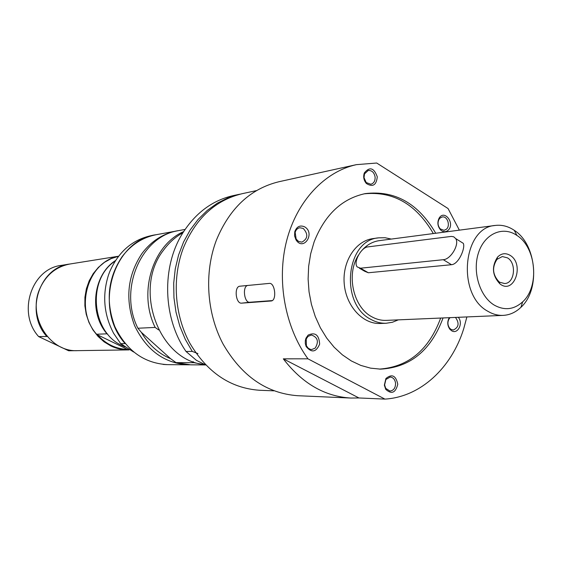 <?xml version="1.0" encoding="UTF-8"?>
<svg xmlns="http://www.w3.org/2000/svg" width="562" height="562" viewBox="0 0 562 562"><rect width="100%" height="100%" fill="white"/><g stroke="black" fill="none" stroke-linecap="round" stroke-linejoin="round"><path stroke-width="0.84" d="M440.671 318.05C428.876 349.95 408.426 366.972 379.329 369.108M364.12 193.834C393.154 190.925 416.224 204.175 433.337 233.567M378.795 237.831L372.964 238.611C355.669 240.726 342.181 261.534 344.232 283.859C346.059 306.199 362.926 324.372 380.326 323.48L386.206 323.248C380.994 323.431 375.943 322.174 371.053 319.476C339.427 304.133 345.82 239.883 378.795 237.831L385.075 237.726L391.285 239.075M398.296 319.862L392.409 322.265L386.206 323.248M460.334 241.491L463.292 243.339C465.589 247.884 458.69 264.273 451.497 264.709L368.328 272.76L364.654 271.249M360.495 268.207L357.214 266.929C353.048 262.461 361.127 247.294 367.885 246.894L451.363 236.405L453.724 236.799L455.698 238.59C459.723 244.273 450.794 259.433 443.285 259.7L360.495 268.207L368.328 272.76M499.787 282.272L498.93 281.681C492.544 274.741 491.898 267.294 496.991 259.356L502.309 256.546L507.458 257.853C516.864 263.093 514.673 283.424 504.648 283.536L499.787 282.272M510.057 255.31C505.526 252.71 501.36 253.307 497.546 257.094C491.448 266.599 492.221 275.506 499.864 283.817C513.998 295.359 525.041 264.007 510.057 255.31M494.398 305.194C479.85 296.659 472.206 271.882 478.438 252.963C484.451 233.904 502.407 225.812 516.401 235.092L516.921 235.429C536.317 247.519 539.703 286.571 522.681 301.822C514.033 309.641 504.606 310.765 494.398 305.194M487.992 311.355C456.534 295.022 462.638 227.203 495.319 225.439C501.676 224.674 507.781 226.163 513.64 229.914L514.237 230.315C536.745 244.407 540.665 289.57 520.918 307.323C515.684 312.339 509.755 315.022 503.123 315.38C497.932 315.584 492.888 314.242 487.992 311.355M503.123 315.38L386.199 320.382C381.296 320.572 376.547 319.392 371.946 316.849C353.203 307.238 345.911 274.228 358.458 255.148M361.879 250.455C366.824 244.856 372.627 241.59 379.28 240.648L495.319 225.439M247.533 285.482C242.194 286.718 244.315 303.066 249.718 302.251L272.254 300.593M241.618 303.15C235.682 303.986 233.89 286.451 239.897 286.206L269.275 283.403C275.057 282.398 277.038 300.628 271.193 300.979L241.618 303.15L249.718 302.251M358.963 397.966L350.878 398.051C324.745 396.505 302.216 383.432 283.311 358.837L307.962 358.823L384.928 399.104L358.963 397.966L283.311 358.837M459.358 230.153L448.054 208.537L376.709 163.022L356.371 164.652L278.9 181.744C250.49 188.699 229.661 208.158 216.398 240.122C204.041 272.598 206.612 312.999 223.044 343.979C241.639 376.048 266.444 393.288 297.46 395.697L350.878 398.051M466.889 316.933L463.685 328.833C451.483 367.991 420.495 396.962 384.928 399.104M307.962 358.823C284.948 327.168 276.413 280.298 286.676 240.564C296.996 200.824 324.808 171.579 356.371 164.652M440.074 218.028L442.287 216.96C447.387 215.885 450.661 225.769 446.361 229.254L444.078 230.343L440.271 228.917C437.84 226.022 437.412 222.84 438.992 219.384L440.074 218.028M448.04 230.35C455.578 223.817 444.38 208.727 439.041 218.302C437.11 222.524 437.629 226.409 440.601 229.949C443.13 232.162 445.61 232.296 448.04 230.35M449.291 317.685C447.092 321.675 447.296 325.546 449.895 329.283L451.644 330.765C457.812 334.762 463.495 323.122 458.269 317.298M384.352 385.153L385.722 389.333C391.566 394.58 395.585 392.887 397.777 384.246C395.894 375.5 391.939 373.597 385.918 378.521L384.352 385.153M308.138 335.078L305.967 338.219L305.328 340.551L305.314 343.635L306.157 346.543C311.615 353.069 316.104 352.276 319.637 344.155C319.075 334.959 315.24 331.938 308.138 335.078M443.06 317.952C431.019 350.442 410.162 367.506 380.488 369.136L370.597 368.152L360.811 365.412L351.327 360.944L342.356 354.826L334.088 347.161L326.705 338.085L320.375 327.794L315.247 316.49L311.439 304.414L309.044 291.833L308.109 279.012L308.657 266.24L310.674 253.792L314.109 241.934C324.794 214.761 341.844 198.653 365.258 193.609C394.777 190.104 418.261 203.318 435.712 233.251M304.681 226.865C300.066 224.884 296.764 226.493 294.783 231.677L294.565 235.885L295.991 239.841C303.417 251.741 315.668 233.272 304.681 226.865M377.278 176.812C373.976 167.743 369.656 166.45 364.324 172.934C363.073 176.847 363.754 180.374 366.375 183.493C372.739 187.42 376.371 185.193 377.278 176.812M455.473 317.418C459.54 323.185 458.824 327.386 453.309 330.02L451.082 329.437L449.656 328.222C447.493 325.089 447.359 321.885 449.249 318.605L450.106 317.649M364.021 177.648L364.506 173.897L368.201 170.476C371.911 170.272 374.215 172.471 375.114 177.072C375.24 180.95 373.828 183.345 370.871 184.252L366.185 182.538L364.021 177.648M395.557 383.151C395.564 387.942 393.681 390.569 389.923 391.047L385.722 388.349L384.605 384.928L385.883 379.498L390.176 377.032C393.161 377.39 394.953 379.434 395.557 383.151M298.541 241.442L296.146 239.061L295.155 232.38C295.942 229.76 297.488 228.214 299.778 227.743L303.255 228.439C308.355 234.157 307.906 238.724 301.906 242.131L298.541 241.442M315.191 348.117L311.713 349.536L310.35 349.36L308.25 348.25L306.395 345.785L306.241 338.97L308.018 336.399L311.383 335.001C317.769 337.242 319.033 341.612 315.191 348.117M166.83 364.64L163.156 364.422M125.15 343.572L125.15 343.572C92.892 307.892 113.187 240.051 156.313 234.684L151.747 235.52C132.527 239.574 118.519 251.636 109.723 271.706L108.55 274.853C102.101 295.043 103.787 314.53 113.622 333.308L120.711 343.684L125.15 343.572M133.658 352.023L120.711 343.684M189.556 364.808L167.588 364.654C144.048 363.319 126.464 350.632 114.838 326.585C105.41 301.239 107.876 277.881 122.235 256.504C131.353 244.589 142.713 237.319 156.313 234.684L177.929 230.75M188.453 364.808C164.434 363.445 146.478 350.365 134.571 325.574C124.926 299.441 127.426 275.373 142.074 253.357C151.375 241.098 162.959 233.623 176.84 230.94M193.159 361.661L193.981 362.694L176.032 362.616L170.581 358.682C158.442 353.568 148.691 344.78 141.336 332.325L137.901 328.236C118.041 289.1 141.427 235.654 179.011 230.539L185.088 229.429M137.901 328.236L155.154 327.421C137.95 292.711 152.604 245.144 183.683 231.565M155.154 327.421L158.66 329.929M204.87 364.548C159.046 361.296 132.407 289.135 163.718 249.921C169.113 242.587 175.527 236.841 182.973 232.689M205.425 364.829L193.981 362.694M205.657 364.942L190.666 364.829L176.032 362.616M170.581 358.682L141.336 332.325M273.884 390.829L259.405 390.26C230.308 388.138 207.076 372.367 189.696 342.953C174.339 314.544 171.951 277.466 183.514 247.589C195.976 218.056 215.583 200.079 242.348 193.651L256.511 190.595M205.72 364.97L196.475 360.382L186.022 351.475L192.26 351.405L197.936 353.596M192.26 351.405L185.263 339.286L179.798 326.101L175.997 312.149L173.946 297.734L173.7 283.185L175.267 268.826L178.59 254.979L183.591 241.948L190.146 230.02L198.098 219.44L207.252 210.42L217.396 203.135L228.305 197.705L241.042 193.946M186.022 351.475C162.783 317.902 161.449 266.648 182.755 233.04C195.674 212.808 212.513 200.332 233.279 195.604L239.735 194.213M77.296 350.653L68.655 350.772L38.645 336.582L47.215 336.49M129.12 349.901L77.493 350.646C49.484 352.339 27.152 316.322 39.846 288.643C46.105 274.839 56.151 266.627 69.976 264L118.561 256.223M46.632 336.259C24.693 312.254 39.41 267.308 69.59 264.056L69.779 264.028M38.645 336.582C16.951 312.915 31.514 268.594 61.391 265.369L69.59 264.056M128.501 349.908C122.418 349.978 116.531 348.658 110.855 345.939L104.068 341.822L98.027 336.413L92.927 329.88L88.951 322.433L86.232 314.327L84.876 305.826L84.925 297.221L86.372 288.805L89.168 280.852L93.215 273.645L98.364 267.4L104.441 262.335L111.234 258.583L118.526 256.279M128.965 349.901L127.511 349.388C115.884 348.995 105.867 344.127 97.458 334.783L96.58 334.242C73.966 308.903 87.7 261.576 118.498 256.307M125.178 346.944L122.361 345.7C91.346 332.43 86.85 279.293 115.189 261.028M96.58 334.242L106.991 333.821C88.648 312.732 93.208 274.699 115.484 260.571M106.991 333.821L107.7 334.102M97.458 334.783L127.511 349.388M451.497 264.709L443.285 259.7M364.647 271.249L359.378 268.186M463.292 243.339L455.698 238.59M498.93 281.681L499.864 283.817M496.991 259.356L497.546 257.094M516.921 235.429L514.237 230.315M522.681 301.822L520.918 307.323M440.271 228.917L440.601 229.949M438.992 219.384L439.041 218.302M449.656 328.222L449.895 329.283M449.249 318.605L449.375 317.678M366.185 182.538L366.375 183.493M364.506 173.897L364.324 172.934M385.722 388.349L385.722 389.333M385.883 379.498L385.918 378.521M296.146 239.061L295.991 239.841M295.155 232.38L294.783 231.677M306.395 345.785L306.157 346.543M306.241 338.97L305.967 338.219M77.099 350.653L68.796 350.772"/></g></svg>
